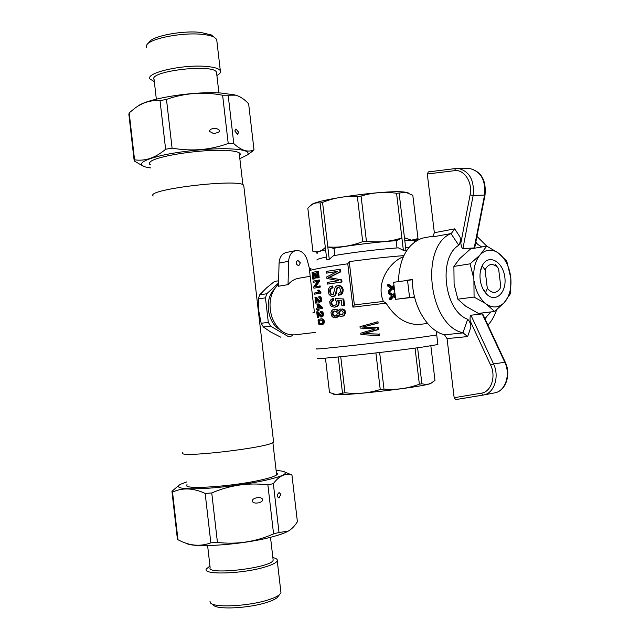 <?xml version="1.0" encoding="UTF-8"?>
<svg xmlns="http://www.w3.org/2000/svg" width="640" height="640" viewBox="0 0 640 640"><rect width="100%" height="100%" fill="white"/><g stroke="black" fill="none" stroke-linecap="round" stroke-linejoin="round"><path stroke-width="0.96" d="M182.608 452.664C175.52 458.688 272.008 447.352 273.592 441.976L273.504 441.264M153.208 196.008C144.72 189.416 240.688 178.136 243.728 185.376L243.848 186.416M137.68 106.264C146.976 98.528 193.472 91.032 220.904 93.016L234.776 94.912L238.016 95.952M254 149.76L248.632 103.768C244.192 99.072 239.784 96.2 235.416 95.168L222.616 95.224C203.504 91.568 184.792 92.96 166.48 99.392L160.032 100.624C151.392 99.96 143.24 102.312 135.552 107.68L129.192 112.856L128.864 114.256L134.2 160.952L134.56 159.816C145.12 161.392 155.472 157.864 165.616 149.248L172.08 148.112C191.56 151.592 210.272 150.048 228.216 143.472L233.792 143.6C241.392 150.632 248.128 152.688 254 149.76L248.88 153.824M150.432 164.872C149.024 164 149.008 162.984 150.376 161.816C155.592 156.392 197.64 149.608 222.4 150.344C228.56 150.472 233.208 150.928 236.352 151.72C240.096 152.712 241.144 154.008 239.488 155.616M150.784 167.968L145.536 166.992C136.968 164.112 142.248 160.296 161.368 155.528C180.016 151.272 208.584 148.352 227.376 148.76C244.024 149.32 250.616 151.416 247.16 155.056L239.84 158.68M143.184 166.16L134.2 160.952M233.792 143.6L228.208 95.552M234.792 131L235.936 128.992L238.688 132.296L237.544 134.304L234.792 131M228.216 143.472L222.616 95.224M172.08 148.112L166.48 99.392M209.4 131.352C209.752 129.376 211.864 128.36 215.752 128.288C221.6 130.416 220.872 132.168 213.576 133.568L209.4 131.352M165.616 149.248L160.032 100.624M134.56 159.816L129.192 112.856M156.336 99.144L154.096 79.616C147.896 71.144 213.848 63.392 216.52 72.28L216.664 73.52M213.456 36.64L211.216 34.904L200.6 32.408C182.408 30.272 152.28 36.072 149.128 42.192L147.6 43.984M216.864 40.936L216.68 39.368L214.024 37.08C211.496 35.824 207.664 34.928 202.544 34.4C182.832 32.104 150.096 38.4 146.752 44.976L146.392 47.624M216.896 75.536C219.912 73.84 221.056 72.232 220.32 70.704C219.032 68.544 214.344 67.112 206.256 66.424C183.064 64.216 145.224 72.832 149.992 78.968L154.336 81.672M290 530.024L287.728 531.424C284.36 533.184 279.264 534.976 272.44 536.792C244.32 544.576 194.008 548.288 186.24 543.344L185.552 543.08M171.944 491.344L177.36 538.744L177.976 539.768L182.144 541.744C191.928 546.008 201.496 546.368 210.84 542.824L217.44 542.432C236.928 544.68 255.64 541.824 273.576 533.888L279.008 532.456L287.936 531.272C291.392 529.424 294.544 526.256 297.4 521.76L291.952 475.096C285.44 472.872 279.24 475.72 273.336 483.656L267.88 484.888C248.76 482.432 230.056 485.12 211.752 492.944L205.168 493.432C193.328 487.936 182.448 487.488 172.528 492.096L171.944 491.344L178.632 485.504M276.392 472.808C278.072 473.504 277.744 474.456 275.408 475.656C272.68 477.008 267.76 478.48 260.664 480.064C235.232 485.904 190.344 489.472 186.792 486.064L187.016 484.208M276.128 470.536C280.704 470.752 283.608 471.256 284.856 472.064C287.2 474.024 280.864 476.736 265.864 480.192C248.08 484.16 220.64 487.76 201.488 488.624C181.656 489.272 174.616 487.84 180.376 484.336L186.76 481.912M288.784 473.704L291.952 475.096M205.168 493.432L210.84 542.824M211.752 492.944L217.44 542.432M267.88 484.888L273.576 533.888M262.704 499.576C262.68 500.96 261.392 502.032 258.848 502.784C255.152 503.464 252.944 502.904 252.224 501.104C252.256 499.704 253.56 498.632 256.128 497.888C259.808 497.224 262 497.784 262.704 499.576M273.336 483.656L279.008 532.456M280.84 494.376L278.992 498C276.704 496.6 276.752 494.776 279.12 492.52L280.84 494.376M172.528 492.096L177.976 539.768M273.032 559.064L273.152 560.096C272.4 567.84 205.776 575.664 210.128 567.496L207.608 545.592M211.432 603.616L213.472 605.152C216.792 609.888 248.672 608.344 266.656 602.448C271.656 600.872 275.144 599.28 277.112 597.672L278.544 595.864M209.912 601.088L210.456 602.88C213.976 607.968 248.6 606.28 268.096 599.92C273.512 598.224 277.28 596.512 279.408 594.784L280.968 592.744L280.816 591.4M209.952 565.984L206.24 569.088C202.816 575.064 241.912 573.952 264.304 567.216C272.128 564.928 276.44 562.768 277.256 560.752C277.656 559.36 276.192 558.304 272.856 557.584M474.08 297.064L473.888 278.976C473.16 269.016 475.136 261.096 479.824 255.224L486.736 246.12L470.6 248.888L459.816 258.52L453.896 266.408L454.104 284.24L457.84 299.192L465.552 306.08L478.384 313.4L494.648 311.496L485.672 303.576L474.08 297.064L457.84 299.192M473.888 278.976L470.072 263.84L479.824 255.224M470.072 263.84L453.896 266.408M486.736 246.12L498.064 252.816L506.76 261.104L510.808 278.056L510.672 293.272L504.112 302.728L494.648 311.496M510.808 278.056C511.568 287.664 509.712 295.448 505.256 301.416M485.672 303.576C479.672 298.64 475.84 291.232 474.176 281.352M504.112 302.728C499.064 307.632 493.408 308.264 487.144 304.616M499.496 253.888C505.28 258.936 508.96 266.224 510.528 275.752M481.024 253.952C486.264 249.288 491.944 248.912 498.064 252.816M480.184 279.616C479.568 273.824 480.408 268.88 482.712 264.792C488.952 253.784 502.808 261.584 504.752 276.768C507.168 291.88 496.08 303.272 486.984 294.472C483.32 290.872 481.056 285.92 480.184 279.616M480.432 271.08L482.712 264.792M484.896 291.264L483.024 289.08M485.44 292.808L487.312 288.36C491.88 293.6 496.072 293.76 499.904 288.824L500.824 287.04L498.6 268.68L496.696 266.568C491.936 263.04 488.056 264.112 485.064 269.776L487.312 288.36M485.064 269.776L482.112 265.912M495.344 264.432L498.6 268.68M500.824 287.04L499.904 288.824M462.952 332.784L467.664 319.248C444.232 310.992 437.816 257.464 458.744 245.28L451.008 233.576C419.408 246.4 428.88 325.768 462.952 332.784L467.656 336.576L470.92 327.032L470.184 320.92C469.864 317.568 470.12 315.672 470.944 315.24L482.192 313.896L483.376 315.4M455.544 168.552L428.336 171.904L427.296 174L434.344 232.728L432.736 236.896L451.008 233.576M398.408 281.552C399.408 258.392 407.328 243.936 422.184 238.176L433.704 236.016M408.008 280.112L412.4 279.44C412.128 305.152 427.256 330.728 444.488 334.8L463.328 332.88M476.944 236.392L486.784 246.152M496.632 309.84C494.544 315.96 491.64 321.056 487.928 325.136M505.28 362.216L493.536 363.92C499.632 376.24 494.384 392.92 483.992 394.904L455.776 399.584L454.152 397.712L481.304 393.192C491.08 392.032 496.328 376.576 490.656 365.128L470.184 320.92M444.488 334.8L447.056 338.608L454.152 397.712M485.552 317.944L486.232 316.984L485.36 319.632M475.888 241.784L477.432 244.2L481.8 246.968M491.072 311.92L486.232 316.984M477.432 244.2L475.808 242.2M458.744 245.28C460.176 243.224 460.624 240.504 460.08 237.112L460.816 243.208C461.304 246.536 462 248.336 462.904 248.616L474.224 247.928L475.024 246.2M467.664 319.248C469.552 321.008 470.632 323.6 470.92 327.032M451.36 233.416L454.68 228.856L434.344 232.728M325.456 358.104L329.496 392.48L336.12 394.632L344.984 392.72C356.888 394.312 368.64 393.24 380.24 389.496L383.984 389.072C396.216 390.088 408.016 388.472 419.36 384.208L421.896 383.776L425.28 384.384L428.536 384.096L431.04 383.184L434.976 380.4L430.84 345.848M333.144 394.12L336.184 394.664C349.76 395.576 423.104 386.912 430.584 383.52L431.776 382.792M338.24 356.984L342.472 392.864M417.6 347.768L421.896 383.776M415.056 348.104L419.36 384.208M379.64 352.512L383.984 389.072M375.904 352.944L380.24 389.496M340.744 356.744L344.984 392.72M318.232 358.136C308.592 360.456 385.104 352.432 422 347.16L437.888 344.536L436.736 334.968L420.824 337.328C383.896 342.272 307.44 350.632 317.128 348.728C307.44 350.632 383.896 342.272 420.824 337.328L436.736 334.968L436.28 331.104M386.072 303.184L352.912 307.136L354.36 304.904L383.408 301.432L386.072 303.184C395.272 317.72 406.296 324.808 419.144 324.448L419.28 324.432M354.36 304.904L349.24 261.624C369.144 258.928 387.344 256.92 403.848 255.608M403.344 256.696C389.504 262.064 375.376 283.192 383.408 301.432M414.568 297.144L395.648 299.32L414.512 296.912M394.576 290.256L391.8 288.6L388.416 292.104L388.264 290.856L390.92 288.064L387.696 286.056L387.544 284.8L389.128 284.664L392.176 286.736M394.208 287.168L393.648 287.728L394.328 288.208M392.432 288.984L389.44 292.008L388.416 292.104M393.456 296.776L390.944 299.648L389.336 299.808L389.184 298.56L391.84 295.792L388.616 293.752L388.464 292.504L389.488 292.408L393.04 294.528M395.12 294.864L394.592 295.456L395.24 295.864M315.216 332.44L294.464 334.872C284.264 335.256 276.712 329.264 271.8 316.88C268.032 303.272 270.28 292.376 278.528 284.2M288.04 284.648L288.616 261.296C289.04 255.392 291.44 251.824 295.8 250.6L286.248 252.496C281.888 253.72 279.496 257.256 279.064 263.104L278.472 286.24L288.04 284.648C291.016 281.128 294.528 279.008 298.568 278.288L310.192 276.296M408.456 193.008L406.28 192.384C391.816 188.872 312.024 199.784 311.152 205.288M320.096 203.016C316.336 202.336 312.848 203.472 309.64 206.408L307.832 208.248L312.896 251.336C317.2 252.648 321.344 251.344 325.328 247.416L320.096 203.016L322.552 202.432C333.728 197.848 345.328 195.872 357.352 196.512L361.072 196.056L366.432 241.192L362.704 241.648L357.352 196.512M399.136 193.248L404.464 237.808L411.56 240.16L418 238.6L412.816 195.288L405.84 192.328L396.568 193.28C384.608 191.552 372.776 192.48 361.072 196.056M404.464 237.808L405.936 250.176L403.376 250.328L398.328 247.84C380.368 249.048 350.96 252.608 333.544 255.68L329.256 259.288L326.784 259.744L325.328 247.416M329.256 259.288L322.552 202.432M414.184 241.6L414.808 240.992C414.728 240.272 411.376 240.016 404.752 240.208M417.896 238.848L414.808 241.008L417.896 238.848M366.432 241.192C378.64 242.744 390.464 241.656 401.896 237.936L396.696 240.624C379.016 241.744 350.576 245.2 333.44 248.296L327.8 246.936C339.528 247.84 351.16 246.08 362.704 241.648M325.616 249.816C317.92 251.504 315.12 252.664 317.208 253.296M414.16 241.448L414.072 240.664L404.752 240.248M396.624 240.656C379.024 241.768 350.576 245.224 333.52 248.32M325.616 249.856C318.656 251.392 315.848 252.48 317.192 253.136M333.44 248.296L334.016 248.424L334.848 255.456M396.696 240.624L396.168 240.888L397.008 247.936M403.376 250.328L396.568 193.28M409.08 247.32L405.608 247.432M326.456 257.008C319.608 258.424 316.44 259.448 316.96 260.096M309.528 269.528L310.968 268.464L309.512 270.568C315.056 268.864 327.808 266.608 347.784 263.8L349.24 261.624M395.648 299.32L393.624 282.288L412.4 279.744M409.568 297.4L407.512 280.16M309.584 269.12L307.248 260.128C305.024 253.352 301.208 250.176 295.8 250.6M300.352 262.864L298.768 265.736C295.8 264.4 295.456 262.576 297.752 260.256L300.352 262.864M312.816 312.904L314.424 312.376L309.512 270.568M352.912 307.136L347.784 263.8M341.176 310.656L339.944 311.368L339.52 313.008L340.312 314.488L341.464 314.848M318.792 307.816L318.56 305.848M333.712 311.072L336.304 311.4L337.36 313.176L336.744 315.176L334.968 316.232L333.904 316.12L332.424 314.896L332.616 311.88L334.472 310.992L333.376 311.8L332.92 313.848L333.824 315.64L335.288 316.104M320.736 320.056L319.328 320.736L319.112 322.08L319.632 323.328L321.016 323.656M332.656 298.728L333.008 300.344L331.232 301.424L330.888 303.136L331.896 305.072L334.28 305.584L336.432 304.552L336.92 303.568L336.776 301.584L335.416 300.264L335.472 298.592L343 298.92L343.76 305.344L341.872 305.592L341.248 300.32L337.4 300.168L338.56 302.512L338.392 304.12L337.592 305.56L334.64 307.2L331.52 306.536L330.216 305.224L329.72 301.64L331.208 299.264L333.424 298.656L333.776 300.272L331.984 301.352L331.648 303.064L332.648 305L334.56 305.488M333.008 300.344L333.776 300.272M331.936 300.744L332.696 300.672M331.232 301.424L331.984 301.352M330.856 302.224L331.616 302.152M330.888 303.136L331.648 303.064M331.168 304.176L331.92 304.104M331.896 305.072L332.648 305M332.896 305.52L333.656 305.448M335.472 298.592L343 298.92M343.76 305.344L344.56 305.264L343.8 298.84M341.872 305.592L344.56 305.264M338.144 301.232L338.92 301.16L339.336 302.44L338.368 305.488L337.016 306.576L334.64 307.2M338.248 300.2L338.92 301.16M338.56 302.512L339.336 302.44M338.392 304.12L339.168 304.048M337.592 305.56L338.368 305.488M336.256 306.656L337.016 306.576M318.424 277.816L317.664 271.296L318.424 271.24L319.184 277.752L317.672 277.952L319.184 277.752M316.576 277.904L315.136 278.096L316.576 277.904L315.992 272.944L317.056 272.728M315.136 278.096L314.552 273.136L312.768 273.52L314.568 273.24M313.408 279.032L314.2 278.976L312.84 279.16L313.408 279.032L312.768 273.52M314.2 278.976L313.552 273.464M312.84 279.16L312.056 272.472L317.664 271.296M317.672 277.952L317.048 272.632L315.992 272.944M315.808 277.968L315.224 273M329.8 291.904L331.128 294.536L333.288 294.312L335.232 287.032L336.696 285.904L339.456 285.56L342.336 287.248L343.2 289.64L342.928 292.272L341.52 294.216L338.528 295.336L338.24 293.624L340.12 292.36L340.608 290.04L339.592 287.84L337.248 287.576L338.032 287.512L337.112 288.896L335.792 294.752L334.272 296.128L331.592 296.472L329.12 294.576L328.384 292.192L328.472 289.104L329.688 287.008L332.736 285.944L333.024 287.648L330.92 288.952L330.552 291.832L329.8 291.904L329.736 290.744L330.496 290.68M337.664 285.68L340.752 286.424L342.408 289.712L341.488 293.432L338.528 295.336M339.68 294.928L340.464 294.856M337.248 287.576L336.768 288.064L337.544 288M336.768 288.064L336.336 288.96L337.112 288.896M336.336 288.96L336.112 290.744L336.88 290.68M336.112 290.744L335.592 293.736L336.36 293.672M335.592 293.736L335.024 294.816L335.792 294.752M335.024 294.816L334.36 295.664L335.128 295.592M334.36 295.664L333.504 296.2L334.272 296.128M333.504 296.2L332.56 296.496M331.976 286.008L332.256 287.712L333.024 287.648M332.256 287.712L331.312 288.016L332.08 287.952M331.312 288.016L330.648 288.448L331.408 288.384M330.648 288.448L330.16 289.024L330.92 288.952M330.16 289.024L329.864 289.816L330.616 289.752M329.864 289.816L329.736 290.744M329.904 292.8L330.656 292.736L330.552 291.832M330.224 293.584L332.632 294.672M330.656 292.736L330.984 293.52M330.6 294.112L331.36 294.048M331.128 294.536L331.88 294.472M331.624 294.712L332.384 294.648M338.672 285.624L339.456 285.56M339.832 285.88L340.616 285.816M340.752 286.424L341.544 286.36M341.536 287.32L342.336 287.248M342.056 288.416L342.856 288.352M342.408 289.712L343.2 289.64M342.368 291.056L343.168 290.984M342.128 292.344L342.928 292.272M341.488 293.432L342.28 293.36M340.728 294.288L341.52 294.216M317.984 317.632L317.376 317.72L316.68 311.816L321.2 315.92L322.04 314.712L321.544 312.88L320.576 312.552L320.56 311.408L321.304 311.528L322.432 312.872L322.656 315.144L321.88 316.744L320.536 316.936L317.456 313.184L317.984 317.632L318.76 317.552L318.408 314.512M320.56 311.408L322.728 311.992L323.448 313.968L323.16 316.024L321.264 317.064M321.304 311.528L322.072 311.448M321.968 312.072L322.728 311.992M322.432 312.872L323.184 312.792M322.688 314.04L323.448 313.968M322.656 315.144L323.416 315.064M322.4 316.104L323.16 316.024M321.88 316.744L322.64 316.664M317.376 317.72L318.76 317.552M316.888 311.784L318.624 312.304L321.504 315.728L320.736 315.816M317.112 311.864L317.896 311.784M317.448 312.04L318.232 311.96M317.848 312.384L318.624 312.304M318.272 312.952L319.048 312.872M318.84 313.728L319.616 313.648M319.632 314.816L320.4 314.736M320.256 315.536L321.024 315.456M316.256 302.992L315.656 303.096L314.96 297.2L319.472 301.2L320.304 299.976L319.816 298.152L318.848 297.848L318.832 296.696L319.576 296.8L320.696 298.128L320.92 300.4L320.152 302.016L318.808 302.232L315.736 298.552L316.256 302.992L317.04 302.92L316.68 299.856M319.528 302.344L320.152 302.016M315.656 303.096L317.04 302.92M315.168 297.16L316.512 297.328L319.752 301.024M315.392 297.232L316.176 297.16M315.728 297.4L316.512 297.328M316.12 297.736L316.904 297.664M316.552 298.288L317.328 298.216M317.112 299.056L317.888 298.984M317.904 300.136L318.68 300.064M318.528 300.84L319.296 300.76M319.008 301.104L319.736 301.04M318.832 296.696L320.336 296.736L321.456 298.056L321.68 300.328L320.912 301.944M319.576 296.8L320.336 296.736M320.232 297.328L320.992 297.264M320.696 298.128L321.456 298.056M320.952 299.296L321.712 299.224M320.92 300.4L321.68 300.328M320.672 301.36L321.432 301.288M320.12 318.944L321.8 319L323.328 320.528L323.472 322.816L322.168 324.472L322.936 324.392L319.912 324.88L318.304 323.824L318.08 320.08L318.824 319.296L321.784 318.792L323.72 319.744L324.32 321.392L324.016 323.272L322.936 324.392M322.592 324.136L323.352 324.048M322.168 324.472L321.56 324.728L322.328 324.64M321.56 324.728L320.816 324.88M321.024 318.88L321.784 318.792M321.8 319L322.56 318.92M322.424 319.32L323.184 319.24M322.96 319.832L323.72 319.744M323.328 320.528L324.088 320.448M323.56 321.48L324.32 321.392M323.56 322.168L324.32 322.088M323.256 323.36L324.016 323.272M323.472 322.816L324.232 322.728M322.992 323.8L323.744 323.712M322.312 320.376L320.248 320.072L318.544 320.824L318.848 323.416L320.68 323.744L322.568 322.928L322.928 321.56L322.312 320.376M319.112 320.344L319.888 320.256M318.544 320.824L319.328 320.736M318.328 321.424L319.112 321.336M318.328 322.168L319.112 322.08M318.496 322.832L319.28 322.744M318.848 323.416L319.632 323.328M319.504 323.728L320.28 323.64M377.592 327.84L377.8 329.568L362.968 333.656L378.336 334.088L378.512 335.552L360.944 334.632L360.776 333.176L375.288 328.92L360.168 328.064L360.008 326.672L377.984 321.736L378.152 323.128L363.096 326.984L378.696 327.712L366.168 327.16M378.152 323.128L377.048 323.256L376.88 321.864M377.048 323.256L366.256 326.144M365.328 326.256L364.656 326.536M363.736 326.64L363.096 326.984M362.192 327.088L365.128 327.08M364.208 327.192L365.24 327.272M377.8 329.568L378.896 329.44L378.696 327.712M368.664 332.192L363.872 333.544L378.336 334.088M378.896 329.44L369.624 332.072M365.608 333.016L366.536 332.904M362.968 333.656L363.872 333.544M364.576 333.744L365.496 333.624M366.528 333.784L367.464 333.664M378.512 335.552L379.608 335.416L379.432 333.952M326.288 273.152L326.088 271.44L339.704 269.336L340.008 271.888L328.568 277.528L340.936 279.784L341.208 282.096L327.576 284.088L327.376 282.376L338.56 280.712L326.912 278.456L326.736 276.904L337.648 271.392L326.288 273.152L337.464 271.48M339.704 269.336L340.504 269.28L340.808 271.824L329.328 277.472L340.936 279.784M340.008 271.888L340.808 271.824M330.376 276.584L331.136 276.52M329.312 277.16L330.072 277.104M328.568 277.528L329.328 277.472M329.448 277.64L330.208 277.584M330.696 277.944L331.464 277.888M341.208 282.096L342.008 282.024L341.736 279.728M327.576 284.088L342.008 282.024M320.144 292.432L320.232 293.176L314.608 294.16L314.472 293.04L318.696 292.272L317.544 290.224L318.24 290.104L319.008 290.04L320.904 292.368L319.664 292.112L320.424 292.048M318.24 290.104L319.16 291.56L319.92 291.496M318.648 290.896L319.408 290.832M319.16 291.56L319.664 292.112M320.232 293.176L320.992 293.104L320.904 292.368M314.608 294.16L320.992 293.104M313.904 288.2L320.288 287.096L313.904 288.2L313.752 286.912L317.424 281.472L313.208 282.304L313.072 281.128L319.448 279.96L319.592 281.208L315.696 286.616M319.592 281.208L318.832 281.272L314.84 286.808L320.144 285.912L320.288 287.096M319.528 287.16L319.384 285.976M313.208 282.304L317.344 281.568M318.832 281.272L318.688 280.024M334.232 309.336L336.352 309.64L337.832 311.288L339.448 309.24L341.912 309.096L344.296 310.712L344.768 312.248L343.864 315.2L342.64 316.104L340.312 316.56L338.264 314.984L336.192 317.576L333.544 317.744L331.376 315.696L330.976 312.264L331.64 310.84L332.688 309.792L334.992 309.256L337.112 309.568L338.112 310.44M335.16 317.872L336.192 317.576M336.352 309.64L337.112 309.568M335.296 309.28L336.064 309.2M337.192 310.28L337.96 310.208M340.424 309.032L344.096 309.584L345.568 312.16L344.656 315.112L341.312 316.6M341.912 309.096L342.696 309.016M343.304 309.672L344.096 309.584M344.296 310.712L345.096 310.632M344.768 312.248L345.568 312.16M344.576 313.856L345.368 313.776M343.864 315.2L344.656 315.112M342.64 316.104L343.432 316.016M337.8 316.12L338.568 316.04L336.952 317.488M337.128 316.96L337.896 316.872M342.328 311.048L340.704 310.664L339.168 311.448L338.744 313.088L339.536 314.568L341.12 314.96L342.688 314.096L343.256 312.52L342.328 311.048M333.112 311.4L333.872 311.32M332.616 311.88L333.376 311.8M332.304 312.504L333.056 312.424M332.152 313.184L332.904 313.104M332.16 313.928L332.92 313.848M332.424 314.896L333.184 314.816M333.072 315.728L333.824 315.64M333.904 316.12L334.664 316.032M339.816 310.864L340.592 310.784M339.168 311.448L339.944 311.368M338.728 312.168L339.496 312.088M338.744 313.088L339.52 313.008M338.928 313.896L339.704 313.816M339.536 314.568L340.312 314.488M340.208 314.904L340.984 314.824M321.992 308.488L321.888 307.584L322.648 307.504L322.752 308.416L318.152 309.064L322.752 308.416M318.304 310.304L319.072 310.224L317.712 310.392L318.304 310.304L318.152 309.064M319.072 310.224L318.928 308.984M317.712 310.392L317.56 309.152L316.392 309.344L317.568 309.2M316.392 309.344L316.256 308.216L317.432 308.032L316.968 304.08L318.336 303.912L322.648 307.504M317.56 303.984L321.888 307.584M320.568 307.544L317.68 305.056L318.024 307.936L320.568 307.544M387.544 284.8L391.648 287.296L393.936 284.888M394.088 286.176L393.168 287.12L394.184 287.032M393.168 287.12L392.72 287.544L393.904 287.44M392.72 287.544L393.648 287.728M392.48 287.832L393.976 287.992M392.832 288.088L394.336 288.288M393.32 288.376L394.424 289.048M388.464 292.504L392.568 295.024L394.856 292.632M395.496 298.008L392.72 296.328L389.336 299.808M395.008 293.92L394.088 294.856L395.112 294.76M394.088 294.856L393.64 295.28L394.808 295.168M393.64 295.28L394.592 295.456M393.4 295.568L394.96 295.712M393.752 295.824L395.256 296.016M394.24 296.112L395.352 296.792M274.048 289.52C264.088 299.368 267.48 322.96 279.816 329.592M278.552 283L266.76 293.736L265.456 297.84L268.312 322.344L270.536 326.112L288.12 336.44L291.544 336.04L292.64 334.976M288.12 336.44L289.8 336.336M268.312 322.344L261.168 323.296L263.384 327.024L270.496 331.888L280.928 337.28M266.76 293.736L259.64 294.888L258.336 298.96L258.648 310.28L261.168 323.296M274.76 281.44L278.608 280.776L274.408 281.504L266.68 287.776L259.64 294.888M265.456 297.84L258.336 298.96M270.536 326.112L263.384 327.024M482.192 313.896L504.728 362.088C510.808 374.28 505.552 390.8 495.16 392.784L494.424 392.92M447.056 338.608L467.656 336.576M427.296 174L454.472 170.688C464.136 169.04 472.84 182.352 470.088 194.936L460.816 243.208M460.08 237.112L454.68 228.856M485.032 195.08L473.168 195.432C474.52 180.344 469.6 171.352 458.416 168.472L455.64 168.528L454.472 170.688M474.224 247.928L484.52 195.256C485.888 180.312 480.976 171.416 469.8 168.56L467.824 168.544M470.088 194.936L473.168 195.432L462.904 248.616M490.656 365.128L493.536 363.92L470.944 315.24M482.984 314.56L505.224 362.104C511.296 374.2 505.976 390.68 495.16 392.784L483.072 395.088L481.304 393.192M279.064 263.104L288.616 261.296M273.592 441.976L243.728 185.376M272.872 442.528L276.64 474.92M242.88 184.792L239.152 152.776M234.776 94.912L235.416 95.168M247.16 155.056L253.08 150.84M214.016 133.584L213.576 133.568M218.912 92.912L216.52 72.28M211.216 34.904L214.024 37.08M216.68 39.368L220.32 70.704M284.856 472.064L291.768 474.96M270.504 537.296L273.152 560.096M277.112 597.672L279.408 594.784M280.968 592.744L277.256 560.752M485.624 292.384L486.984 294.472M496.696 266.568L494.912 264.032M474.856 247.08L485.008 195.168C486.424 180.32 481.36 171.448 469.8 168.56L455.64 168.528L428.336 171.904M475.88 242.352L476.648 243.536M455.776 399.584L483.072 395.088M430.584 383.52L431.04 383.184M427.6 323.488L419.144 324.448M414.072 240.664L414.264 242.296"/></g></svg>
